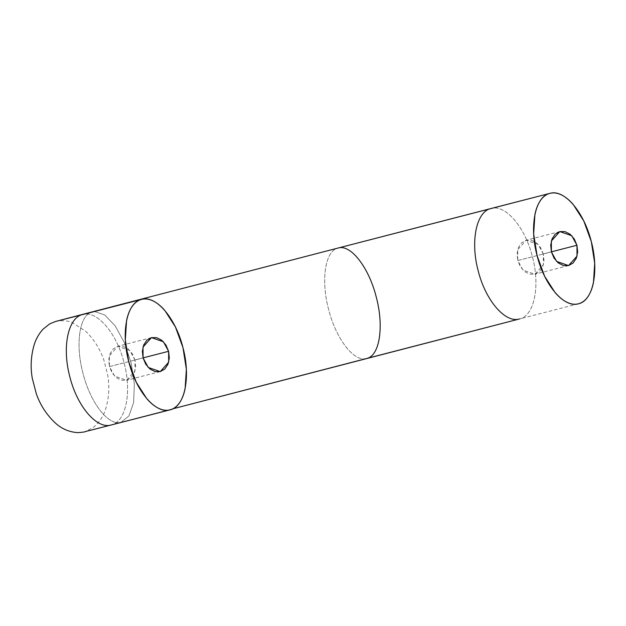<?xml version="1.0" encoding="UTF-8"?>
<svg xmlns="http://www.w3.org/2000/svg" width="626" height="626" viewBox="0 0 626 626"><rect width="100%" height="100%" fill="white"/><g stroke="black" fill="none" stroke-linecap="round" stroke-linejoin="round"><path stroke-width="0.47" stroke-dasharray="3.13 2.35" d="M543.29 253.913L551.404 251.832L543.29 253.913L538.11 244.39L526.161 240.235L517.686 249.68L517.772 260.541L522.953 270.064L534.901 274.227L543.376 264.782L543.29 253.913L544.002 260.674L542.664 266.903L539.471 271.661L534.925 274.219L529.706 274.196L524.611 271.59L520.425 266.793L517.772 260.541L551.42 251.887L517.772 260.541L517.06 253.788L518.398 247.56L521.591 242.802L526.137 240.243L531.357 240.267L536.451 242.872L540.637 247.669L543.29 253.913M134.95 359.966L143.064 357.876L134.95 359.966L129.77 350.443L117.821 346.28L109.347 355.724L109.433 366.593L114.613 376.116L126.562 380.272L135.028 370.827L134.95 359.966L135.662 366.719L134.324 372.947L131.131 377.705L126.585 380.264L121.366 380.24L116.272 377.635L112.085 372.838L109.433 366.593L143.08 357.931L109.433 366.593L108.721 359.833L110.059 353.604L113.243 348.846L117.798 346.288L123.017 346.311L128.103 348.917L132.297 353.713L134.95 359.966M170.123 409.834L111.232 424.984C125.943 421.994 132.016 392.111 124.065 362.728C116.772 333.173 96.983 310.003 82.671 314.549C96.983 310.003 116.772 333.173 124.065 362.728C132.016 392.111 125.943 421.994 111.232 424.984C72.624 434.906 75.903 433.99 121.068 422.253L128.948 415.954L133.604 402.596L134.363 384.098L131.186 363.158L124.449 342.79L115.192 325.872L104.706 314.925L94.518 311.505L104.706 314.925L115.192 325.872L124.449 342.79L131.186 363.158L134.363 384.098L133.604 402.596L128.948 415.954L121.068 422.253L172.909 408.794L84.909 431.69L92.969 427.683C98.924 422.918 103.087 416.877 105.458 409.56C109.01 398.206 109.746 386.649 107.688 374.88L103.908 360.185C100.121 349.136 94.08 339.519 85.785 331.342L72.233 322.633C67.538 319.745 55.385 320.997 56.356 321.279M519.51 318.955L366.758 358.448M578.463 303.79L519.572 318.939C534.291 315.95 540.355 286.066 532.405 256.683C525.112 227.128 505.323 203.959 491.011 208.505C505.323 203.959 525.112 227.128 532.405 256.683C540.355 286.066 534.291 315.95 519.572 318.939M366.711 358.463C354.159 362.517 335.935 338.916 328.595 309.377C320.692 279.978 325.191 250.533 338.15 248.021C325.191 250.533 320.692 279.978 328.595 309.377C335.935 338.916 354.159 362.517 366.711 358.463L121.068 422.253C108.509 426.306 90.285 402.706 82.953 373.166C75.05 343.776 79.549 314.322 92.507 311.818C79.549 314.322 75.05 343.776 82.953 373.166C90.285 402.706 108.509 426.306 121.068 422.253L121.068 422.253C75.903 433.99 72.624 434.906 111.232 424.984M568.557 265.573L534.901 274.227M160.217 371.617L126.562 380.272M151.469 337.625L117.821 346.28M559.808 231.581L526.161 240.235"/><path stroke-width="0.94" d="M551.404 251.832L576.945 245.259L577.023 256.128L568.557 265.573L556.6 261.41L551.42 251.887L550.716 245.134L552.054 238.905L555.239 234.147L559.793 231.589L565.004 231.612L570.098 234.218L574.292 239.015L576.945 245.259L577.657 252.012L576.311 258.248L573.126 263.006L568.58 265.565L563.361 265.541L558.267 262.936L554.073 258.139L551.42 251.887L551.342 241.018L559.808 231.581L571.765 235.736L576.945 245.259L551.404 251.832M143.064 357.876L168.605 351.303L168.684 362.172L160.217 371.617L148.26 367.454L143.08 357.931L145.733 364.183L149.927 368.98L155.021 371.586L160.233 371.609L164.787 369.05L167.971 364.293L169.31 358.056L168.605 351.303L165.953 345.059L161.758 340.262L156.664 337.657L151.445 337.633L146.899 340.192L143.714 344.949L142.368 351.178L143.08 357.931L143.002 347.07L151.469 337.625L163.425 341.78L168.605 351.303L143.064 357.876M82.734 314.534L141.562 299.4L82.671 314.549C44.063 324.471 47.341 323.556 92.507 311.818C47.341 323.556 44.063 324.471 82.671 314.549C67.96 317.546 61.888 347.43 69.838 376.813C77.131 406.36 96.92 429.53 111.232 424.984L111.232 424.984C96.92 429.53 77.131 406.36 69.838 376.813C61.888 347.43 67.96 317.546 82.671 314.549L141.562 299.4C155.874 294.854 175.663 318.024 182.956 347.579C190.907 376.962 184.834 406.845 170.123 409.834L170.123 409.834C166.524 410.773 162.705 410.265 158.66 408.332C154.606 406.391 150.647 403.16 146.766 398.645L136.257 382.259L128.729 361.664L125.325 339.996L126.569 320.551C127.774 314.714 129.676 309.964 132.274 306.302C134.872 302.64 137.963 300.339 141.562 299.4C145.162 298.469 148.98 298.97 153.026 300.91C157.071 302.851 161.038 306.083 164.92 310.598L175.429 326.983L182.956 347.579L186.36 369.246L185.116 388.683C183.911 394.521 182.01 399.278 179.412 402.941C176.814 406.603 173.715 408.903 170.123 409.834C155.811 414.381 136.022 391.211 128.729 361.664C120.779 332.281 126.843 302.397 141.562 299.4M94.518 311.505L92.507 311.818L94.518 311.505M172.909 408.794L366.734 358.455C379.669 355.951 384.176 326.506 376.273 297.107C368.933 267.568 350.709 243.968 338.15 248.021L92.507 311.818L338.15 248.021C350.709 243.968 368.933 267.568 376.273 297.107C384.176 326.506 379.669 355.951 366.711 358.463L519.572 318.939C505.26 323.485 485.471 300.316 478.178 270.768C470.228 241.386 476.3 211.494 491.011 208.505L338.15 248.021L491.011 208.505C476.3 211.494 470.228 241.386 478.178 270.768C485.471 300.316 505.26 323.485 519.572 318.939L172.909 408.794M549.902 193.356C564.214 188.809 584.003 211.979 591.296 241.534C599.246 270.917 593.174 300.801 578.463 303.79C564.151 308.336 544.362 285.166 537.069 255.619C529.119 226.236 535.191 196.353 549.902 193.356L491.011 208.505L549.902 193.356C546.31 194.295 543.212 196.587 540.614 200.257C538.016 203.919 536.114 208.669 534.909 214.507L533.665 233.952L537.069 255.619L544.597 276.215L555.106 292.6C558.987 297.115 562.954 300.347 567 302.288C571.045 304.22 574.864 304.729 578.463 303.79C582.063 302.859 585.153 300.558 587.751 296.896C590.349 293.234 592.251 288.476 593.456 282.639L594.7 263.202L591.296 241.534L583.768 220.939L573.26 204.553C569.378 200.03 565.411 196.807 561.365 194.866C557.32 192.925 553.501 192.425 549.902 193.356L338.103 248.037M170.092 409.842L89.98 430.438C82.241 432.042 87.922 431.768 77.968 432.652C69.001 432.104 61.238 428.693 54.673 422.401C46.316 414.349 40.197 404.826 36.331 393.832L32.278 378.292C30.283 366.805 30.964 355.49 34.313 344.355C36.12 338.729 38.976 333.705 42.897 329.307L49.61 323.924L55.511 321.482L92.46 311.826M111.232 424.984L170.123 409.834M56.387 321.271L82.702 314.542M92.484 311.826L338.126 248.029"/></g></svg>

